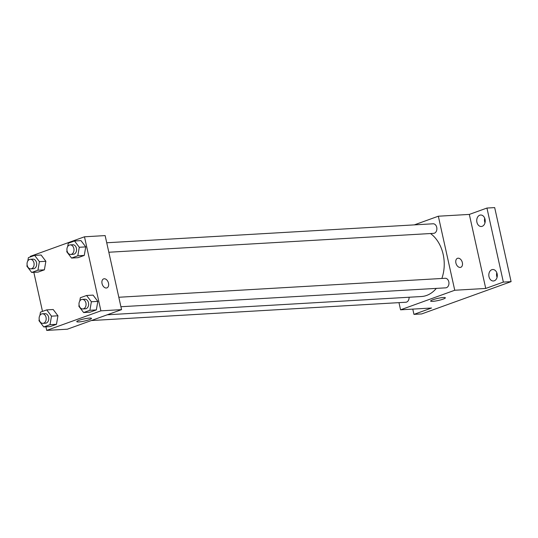 <?xml version="1.0" encoding="UTF-8"?>
<svg xmlns="http://www.w3.org/2000/svg" width="538" height="538" viewBox="0 0 538 538"><rect width="100%" height="100%" fill="white"/><g stroke="black" fill="none" stroke-linecap="round" stroke-linejoin="round"><path stroke-width="0.81" d="M496.796 272.719A5.75 4.243 -93.3 0 0 497.065 277.339M484.718 218.226A5.75 4.243 -93.3 0 0 484.987 222.846M414.341 224.877L438.335 216.215L469.324 214.413L486.937 208.051L494.684 207.601L511.1 281.643L421.698 313.923L413.951 314.374L412.78 309.108M479.748 215.207A5.75 4.243 86.7 0 1 480.642 215.018A5.75 4.243 86.7 0 1 485.148 219.901A5.75 4.243 86.7 0 1 482.209 226.31A5.75 4.243 86.7 0 1 481.308 226.498A5.75 4.243 86.7 0 1 476.803 221.622A5.75 4.243 86.7 0 1 479.748 215.207M491.826 269.699A5.75 4.243 86.7 0 1 492.721 269.518A5.75 4.243 86.7 0 1 497.233 274.393A5.75 4.243 86.7 0 1 494.287 280.809A5.75 4.243 86.7 0 1 493.393 280.991A5.75 4.243 86.7 0 1 488.887 276.115A5.75 4.243 86.7 0 1 491.826 269.699M469.324 214.413L485.74 288.449L503.353 282.094L511.1 281.643M486.937 208.051L503.353 282.094M438.335 216.215L454.745 290.251L485.74 288.449M454.745 290.251L400.561 309.821L431.557 308.018L413.951 314.374M443.312 297.514A7.532 1.089 -12.5 0 1 445.343 297.803A7.532 1.089 -12.5 0 1 438.221 300.5A7.532 1.089 -12.5 0 1 430.629 301.065A7.532 1.089 -12.5 0 1 435.141 299.027A7.532 1.089 -12.5 0 1 443.312 297.514M441.853 278.476A33.571 24.761 -93.3 0 0 443.178 254.447A33.571 24.761 -93.3 0 0 430.487 233.532M107.244 314.797L421.395 296.525A33.571 24.761 -93.3 0 0 436.325 288.388M400.561 309.821L398.974 302.645M91.366 320.534L405.827 302.242A4.788 3.531 -93.3 0 0 409.075 297.245M108.831 252.241L433.628 233.351A4.788 3.531 -93.3 0 0 436.735 227.345A4.788 3.531 -93.3 0 0 433.07 223.788L106.732 242.766M118.811 297.258L445.148 278.281A4.788 3.531 86.7 0 1 448.954 282.86A4.788 3.531 86.7 0 1 445.706 287.843L120.916 306.734M455.901 263.001A4.788 3.161 -109.9 0 1 457.502 258.307A4.788 3.161 -109.9 0 1 462.102 261.744A4.788 3.161 -109.9 0 1 460.757 267.319A4.788 3.161 -109.9 0 1 455.901 263.001M457.502 258.307A4.788 3.161 -109.9 0 1 462.095 261.744A4.788 3.161 -109.9 0 1 460.757 267.319M30.417 256.915L30.296 256.357L84.479 236.794L105.139 235.59L121.554 309.632L67.371 329.195L46.712 330.399L45.918 326.828M53.181 309.511L57.949 315.786L56.463 324.32L50.209 326.579L56.463 324.32L57.949 315.786L53.181 309.511L46.725 309.888L51.493 316.162L50.007 324.69L43.753 326.949L38.978 320.675L39.2 319.431M80.982 240.614L85.75 246.888L84.264 255.422L78.003 257.682L84.264 255.422L85.75 246.888L80.982 240.614L74.52 240.99L79.294 247.265L77.808 255.799L71.547 258.058L66.779 251.784L66.994 250.533M42.502 311.408L33.833 272.336M84.479 236.794L100.895 310.836L46.712 330.399M41.103 255.019L45.871 261.293L44.385 269.82L38.124 272.08L44.385 269.82L45.871 261.293L41.103 255.019L34.64 255.389L39.415 261.663L37.929 270.197L31.668 272.457L26.9 266.182L27.115 264.931M93.061 295.106L97.829 301.381L96.342 309.915L90.088 312.174L96.342 309.915L97.829 301.381L93.061 295.106L86.605 295.483L91.373 301.757L89.886 310.291L83.632 312.551L78.857 306.277L79.079 305.026M100.895 310.836L121.554 309.632M89.463 318.092A7.532 1.089 -12.5 0 1 91.487 318.382A7.532 1.089 -12.5 0 1 84.365 321.078A7.532 1.089 -12.5 0 1 76.773 321.643A7.532 1.089 -12.5 0 1 81.285 319.606A7.532 1.089 -12.5 0 1 89.463 318.092M102.045 283.58A4.788 3.161 -109.9 0 1 103.646 278.886A4.788 3.161 -109.9 0 1 108.246 282.322A4.788 3.161 -109.9 0 1 106.901 287.897A4.788 3.161 -109.9 0 1 102.045 283.58M103.646 278.892A4.788 3.161 -109.9 0 1 108.246 282.322A4.788 3.161 -109.9 0 1 106.901 287.897M79.772 301.045L80.344 297.743L86.605 295.483M82.812 308.953L85.394 308.799A4.788 3.531 -93.3 0 0 88.501 302.793A4.788 3.531 -93.3 0 0 84.836 299.236L82.253 299.384A4.788 3.531 -93.3 0 0 79.005 304.374A4.788 3.531 -93.3 0 0 82.812 308.953A4.788 3.531 -93.3 0 0 85.919 302.948A4.788 3.531 -93.3 0 0 82.253 299.384M91.373 301.757L97.829 301.381M89.886 310.291L96.342 309.915M83.632 312.551L90.088 312.174M39.893 315.443L40.471 312.141L46.725 309.888M42.932 323.351L45.515 323.204A4.788 3.531 -93.3 0 0 48.622 317.198A4.788 3.531 -93.3 0 0 44.957 313.634L42.374 313.788A4.788 3.531 -93.3 0 0 39.126 318.772A4.788 3.531 -93.3 0 0 42.932 323.351A4.788 3.531 -93.3 0 0 46.039 317.346A4.788 3.531 -93.3 0 0 42.374 313.788M51.493 316.162L57.949 315.786M50.007 324.69L56.463 324.32M43.753 326.949L50.209 326.579M67.694 246.552L68.265 243.25L74.52 240.99M70.734 254.454L73.316 254.306A4.788 3.531 -93.3 0 0 76.423 248.3A4.788 3.531 -93.3 0 0 72.758 244.743L70.175 244.891A4.788 3.531 -93.3 0 0 66.927 249.881A4.788 3.531 -93.3 0 0 70.734 254.454A4.788 3.531 -93.3 0 0 73.84 248.455A4.788 3.531 -93.3 0 0 70.175 244.891M79.294 247.265L85.75 246.888M77.808 255.799L84.264 255.422M71.547 258.058L78.003 257.682M27.815 260.95L28.386 257.648L34.64 255.389M30.854 268.859L33.437 268.704A4.788 3.531 -93.3 0 0 36.544 262.699A4.788 3.531 -93.3 0 0 32.879 259.141L30.296 259.296A4.788 3.531 -93.3 0 0 27.048 264.279A4.788 3.531 -93.3 0 0 30.854 268.859A4.788 3.531 -93.3 0 0 33.961 262.853A4.788 3.531 -93.3 0 0 30.296 259.296M39.415 261.663L45.871 261.293M37.929 270.197L44.385 269.82M31.668 272.457L38.124 272.08"/></g></svg>
